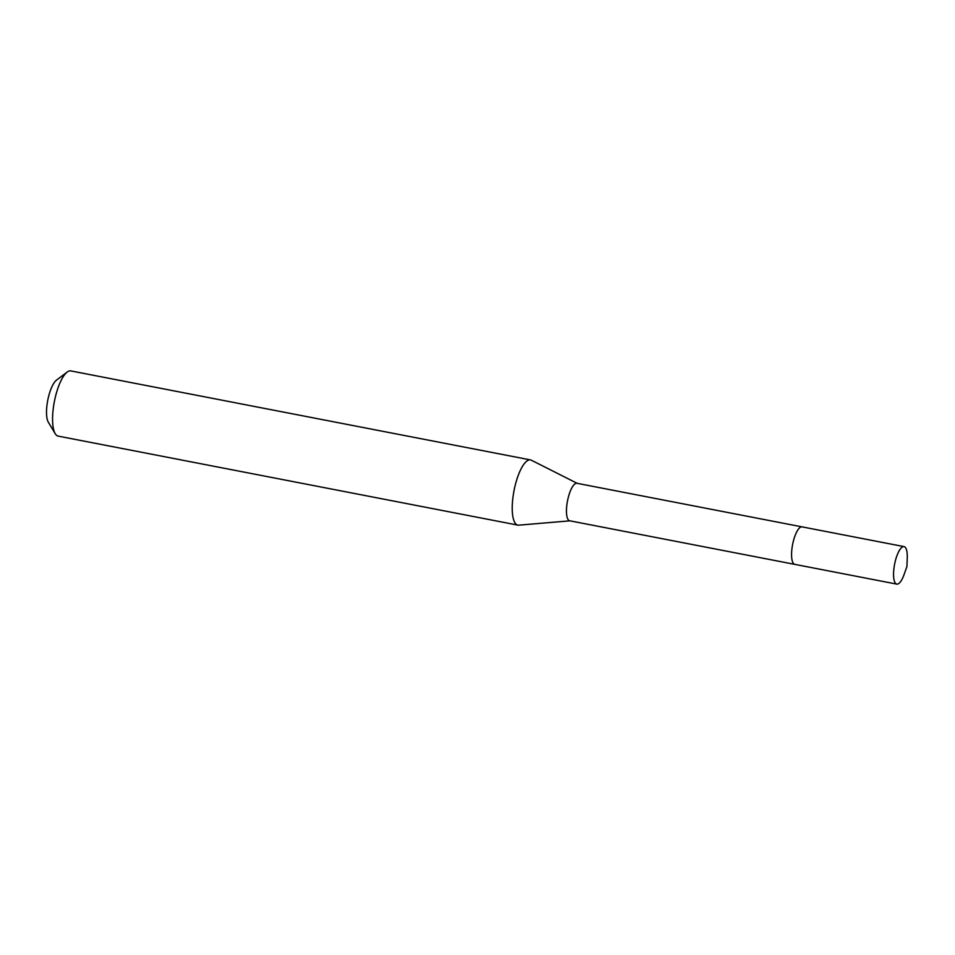 <?xml version="1.0" encoding="UTF-8"?>
<svg xmlns="http://www.w3.org/2000/svg" width="955" height="955" viewBox="0 0 955 955"><rect width="100%" height="100%" fill="white"/><g stroke="black" fill="none" stroke-linecap="round" stroke-linejoin="round"><path stroke-width="1.43" d="M904.051 546.618A19.1 5.933 101 0 0 903.597 546.582A19.1 5.933 101 0 0 894.465 564.942A19.1 5.933 101 0 0 896.793 584.114A19.1 5.933 101 0 0 897.246 584.138A19.1 5.933 101 0 0 904.051 574.624L906.904 566.613L907.25 558.126A19.1 5.933 101 0 0 904.051 546.618L802.069 526.874A19.1 5.933 101 0 0 801.615 526.838A19.1 5.933 101 0 1 802.069 526.874L576.963 483.29A19.1 5.933 101 0 0 576.51 483.254A19.1 5.933 101 0 0 567.365 501.614A19.1 5.933 101 0 0 569.693 520.785L794.811 564.369A19.1 5.933 101 0 0 795.264 564.393M794.811 564.369A19.1 5.933 101 0 1 792.483 545.198A19.1 5.933 101 0 1 801.615 526.838A19.1 5.933 101 0 0 792.483 545.198A19.1 5.933 101 0 0 794.811 564.369L896.793 584.114M577.214 483.337L531.35 460.203A33.21 10.314 101 0 0 530.491 459.916A33.21 10.314 101 0 0 529.691 459.856A33.21 10.314 101 0 0 513.814 491.801A33.21 10.314 101 0 0 517.861 525.119A33.21 10.314 101 0 0 518.649 525.178A33.21 10.314 101 0 0 518.768 525.166A33.21 10.314 101 0 0 518.899 525.155M530.491 459.916L70.813 370.91A33.21 10.314 101 0 0 70.025 370.862A33.21 10.314 101 0 0 67.16 372.068A33.21 10.314 101 0 0 54.375 401.554A33.21 10.314 101 0 0 55.223 433.689A33.21 10.314 101 0 0 58.195 436.125L517.861 525.119M67.16 372.068L56.476 380.15A22.669 7.043 101 0 0 47.75 400.276A22.669 7.043 101 0 0 48.335 422.206L55.223 433.689M569.956 520.833L518.768 525.166"/></g></svg>
